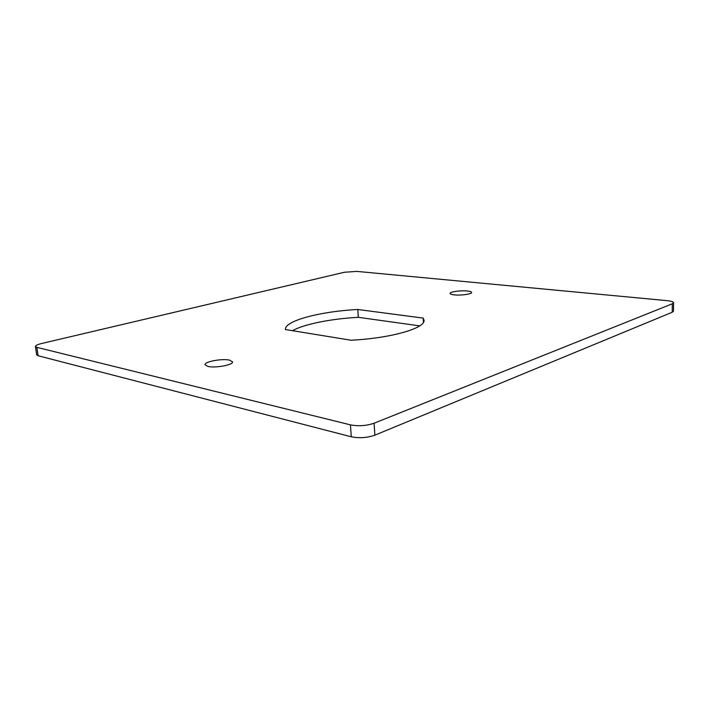 <?xml version="1.0" encoding="UTF-8"?>
<svg xmlns="http://www.w3.org/2000/svg" width="709" height="709" viewBox="0 0 709 709"><rect width="100%" height="100%" fill="white"/><g stroke="black" fill="none" stroke-linecap="round" stroke-linejoin="round"><path stroke-width="1.06" d="M229.548 360.137C222.147 358.355 204.192 361.687 205.034 364.736L207.888 366.429C215.244 368.299 233.571 364.869 232.57 361.865L229.548 360.137M467.408 291.009C460.815 290.247 449.666 291.807 450.073 293.446C450.18 294.093 451.536 294.563 454.159 294.864C460.744 295.662 472.097 294.075 471.618 292.445C471.503 291.78 470.102 291.31 467.408 291.009M666.903 300.634L356.787 271.396L344.521 272.238L41.725 343.484C37.612 344.494 35.521 345.487 35.45 346.471L36.859 347.348L350.432 424.859C358.479 426.384 366.367 425.834 374.095 423.229L672.292 303.789L673.55 302.725C673.346 301.768 671.131 301.068 666.903 300.634M36.859 347.348L38.064 355.732L351.274 436.788L350.432 424.859M374.095 423.229L374.875 435.166L672.238 312.244L672.292 303.789M350.964 340.231C390.916 338.299 425.737 328.116 424 320.167L423.202 318.102L357.797 309.487C320.769 311.34 284.486 320.725 285.381 329.534L350.964 340.231M292.471 330.686C304.223 324.084 331.387 318.74 358.329 317.322L419.71 325.874M673.55 302.725L673.497 311.145L672.238 312.244M374.875 435.166C367.173 437.843 359.303 438.384 351.274 436.788M38.064 355.732L36.646 354.81L35.45 346.471M423.424 322.329L423.202 318.102M358.329 317.322L357.797 309.487"/></g></svg>
